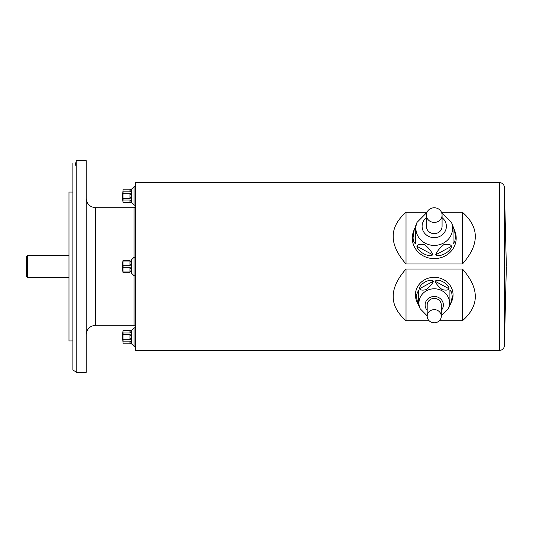 <?xml version="1.0" encoding="UTF-8"?>
<svg xmlns="http://www.w3.org/2000/svg" width="533" height="533" viewBox="0 0 533 533"><rect width="100%" height="100%" fill="white"/><g stroke="black" fill="none" stroke-linecap="round" stroke-linejoin="round"><path stroke-width="0.8" d="M123.09 189.135L123.09 189.188A46.611 23.305 0 0 0 123.09 191.867L123.09 193.279A46.611 46.611 0 0 0 123.09 198.636L123.09 200.048A46.611 23.305 180 0 0 123.09 202.727L123.09 202.773A47.031 47.031 0 0 1 122.59 195.957L123.09 189.135L131.604 189.135L131.604 202.773L134.036 205.205L135.602 205.205M129.959 189.188C131.558 189.488 131.558 190.388 129.959 191.867L129.959 189.188L123.09 189.188M123.09 191.867L129.959 191.867M129.959 193.279C131.558 195.065 131.558 196.85 129.959 198.636L129.959 193.279L123.09 193.279M123.09 198.636L129.959 198.636M129.959 200.048C131.558 201.527 131.558 202.42 129.959 202.727L129.959 200.048L123.09 200.048M123.09 202.727L129.959 202.727M131.058 201.581L130.798 200.681M130.891 197.57L131.058 196.484M130.605 191.527L131.078 190.048M129.959 330.273C131.558 330.58 131.558 331.473 129.959 332.952L129.959 330.273L123.09 330.273L131.604 330.227L131.604 343.865L134.036 346.29L135.602 346.29M123.09 330.273A46.611 23.305 0 0 0 123.09 332.952L129.959 332.952M123.09 332.952L123.09 334.364A46.611 46.611 0 0 0 123.09 339.721L129.959 339.721L129.959 334.364L123.09 334.364M129.959 334.364C131.558 336.15 131.558 337.935 129.959 339.721M123.09 339.721L123.09 341.133A46.611 23.305 180 0 0 123.09 343.812L129.959 343.812L129.959 341.133L123.09 341.133M129.959 341.133C131.558 342.612 131.558 343.512 129.959 343.812M123.09 343.812L131.604 343.865M131.058 342.672L130.798 341.766M130.891 338.662L131.058 337.569M130.605 332.619L131.078 331.14M123.09 330.227A47.031 47.031 0 0 0 122.59 337.043L123.09 343.865M131.078 259.678L131.604 259.678L131.604 273.322L134.036 275.748L135.602 275.748M123.09 260.231L123.09 261.043A46.611 40.368 0 0 0 123.09 265.687L123.09 267.313A46.611 40.368 180 0 0 123.09 271.957L123.01 272.769A47.031 47.031 0 0 1 123.01 260.231L129.959 260.231C131.558 259.551 131.558 259.551 129.959 260.231L130.092 260.224M129.959 261.043C131.558 262.249 131.558 263.802 129.959 265.687L129.959 261.043L123.09 261.043M123.09 265.687L129.959 265.687M129.959 267.313C131.558 269.198 131.558 270.751 129.959 271.957L129.959 267.313L123.09 267.313M123.09 271.957L129.959 271.957M129.959 272.769C131.558 273.449 131.558 273.449 129.959 272.769C131.558 273.449 131.558 273.449 129.959 272.769L123.09 272.769M130.891 271.21L131.058 270.358M130.891 264.588L131.058 263.555M129.959 260.231C131.558 259.551 131.558 259.551 129.959 260.231M86.219 160.686L86.219 372.314L76.219 372.314L76.219 160.686L86.219 160.686M75.246 165.39L76.219 160.893M72.894 369.962L72.894 163.038L72.894 192.04L68.977 192.04L68.977 340.96L72.894 340.96L72.894 369.962L76.219 372.107M26.65 261.616L26.65 271.384M26.65 276.687L26.65 256.313L27.436 255.527L27.436 277.473L26.65 276.687M68.977 277.473L27.436 277.473M86.219 334.691C86.779 328.981 89.91 325.843 95.627 325.29L95.627 207.71L134.036 207.71L135.602 206.144M504.358 345.904C503.971 348.635 502.406 350.121 499.661 350.368L135.602 350.368L135.602 182.632L499.661 182.632C502.406 182.879 503.971 184.365 504.358 187.096L504.358 345.904L506.35 266.893M427.006 212.281L406.019 212.281L406.019 263.982L462.457 263.982C479.587 244.514 479.587 227.278 462.457 212.281L441.471 212.281M406.019 212.281C388.89 227.278 388.89 244.514 406.019 263.982M462.457 212.281L462.457 263.982M439.385 320.719L462.457 320.719C479.587 305.722 479.587 288.486 462.457 269.018L406.019 269.018L406.019 320.719L429.092 320.719M406.019 269.018C388.89 288.486 388.89 305.722 406.019 320.719M462.457 269.018L462.457 320.719M131.604 259.678L134.036 257.252L135.602 257.252M134.036 207.71L134.036 325.29C134.403 324.883 134.922 325.403 135.602 326.856M131.604 330.227L134.036 327.795L135.602 327.795M134.036 327.795L134.036 346.29M131.604 189.135L134.036 186.71L135.602 186.71M134.036 186.71L134.036 205.205M442.077 215.099A7.835 7.315 0 0 0 434.235 207.777A7.835 7.315 0 0 0 426.4 215.099A7.835 7.315 0 0 0 434.235 222.414A7.835 7.315 0 0 0 442.077 215.099L442.077 226.332A7.835 7.315 0 0 1 434.235 233.647A7.835 7.315 0 0 1 426.4 226.332L426.4 215.099M414.274 229.43L415.427 226.772L415.427 243.867L413.928 242.175L412.995 238.098L414.274 229.43L413.608 231.142A21.946 20.487 0 0 0 430.437 258.312A21.946 20.487 0 0 0 456.188 238.131A21.946 20.487 0 0 0 454.869 231.142L454.203 229.43L455.562 236.419L454.816 241.429L453.05 243.867L453.05 226.458L454.203 229.43M435.714 254.801C436.674 251.823 439.325 248.465 443.676 244.74C447.98 243.821 450.612 244.327 451.571 246.259C450.998 251.683 439.478 257.885 435.714 254.801L451.571 246.259M416.906 246.259C417.859 244.307 420.51 243.808 424.861 244.774C429.165 248.491 431.797 251.836 432.763 254.801C428.992 257.885 417.466 251.669 416.906 246.259L432.763 254.801M415.427 243.867L415.427 226.458L416.986 222.441L426.94 212.42M453.05 243.867L453.05 226.772M441.291 316.216A7.056 6.583 180 0 0 434.235 309.633A7.056 6.583 180 0 0 427.186 316.216A7.056 6.583 180 0 0 434.235 322.805A7.056 6.583 180 0 0 441.291 316.216L441.291 304.983A7.056 6.583 180 0 0 434.235 298.4A7.056 6.583 180 0 0 427.186 304.983L427.186 316.216M450.685 303.603L449.912 305.269L449.912 290.179L451.584 292.071L452.317 296.588L450.685 303.603L451.498 301.858A18.815 17.562 180 0 0 453.05 294.869A18.815 17.562 180 0 0 430.417 277.673A18.815 17.562 180 0 0 416.979 301.858L417.792 303.603L416.206 295.402L418.565 290.179L418.565 305.176L417.792 303.603M427.186 315.876L420.191 308.767L418.565 305.269L418.565 290.179M433.356 281.257C432.43 283.763 430.091 286.534 426.353 289.572C422.682 290.505 420.377 290.232 419.444 288.753C419.324 283.902 430.444 277.913 433.356 281.257L419.444 288.753M449.033 288.753C448.106 290.258 445.768 290.518 442.03 289.526C438.359 286.494 436.054 283.743 435.121 281.257C438.039 277.913 449.159 283.909 449.033 288.753L435.121 281.257M449.912 305.176L449.912 290.179M499.661 350.368L499.661 182.632M441.537 212.42L451.491 222.441A18.349 17.129 180 0 1 452.59 228.284A18.349 17.129 180 0 1 431.057 245.16A18.349 17.129 180 0 1 416.986 222.441M426.4 217.684A12.132 11.326 0 0 0 429.132 236.605A12.132 11.326 0 0 0 446.374 226.332A12.132 11.326 0 0 0 442.077 217.684M420.191 308.767A15.317 14.298 -0 0 1 431.124 289.079A15.317 14.298 -0 0 1 449.552 303.077A15.317 14.298 -0 0 1 448.286 308.767L449.912 305.269M441.291 310.373A9.114 8.508 180 0 0 443.356 304.983A9.114 8.508 180 0 0 431.17 296.968A9.114 8.508 180 0 0 427.186 310.373M123.09 202.773L131.604 202.773M131.078 273.322L131.604 273.322M68.977 255.527L27.436 255.527M95.627 325.29L134.036 325.29M504.358 187.096L506.35 266.107M95.627 207.71C89.91 207.157 86.779 204.019 86.219 198.309M451.491 222.441L453.05 226.458M448.286 308.767L441.291 315.876"/></g></svg>
